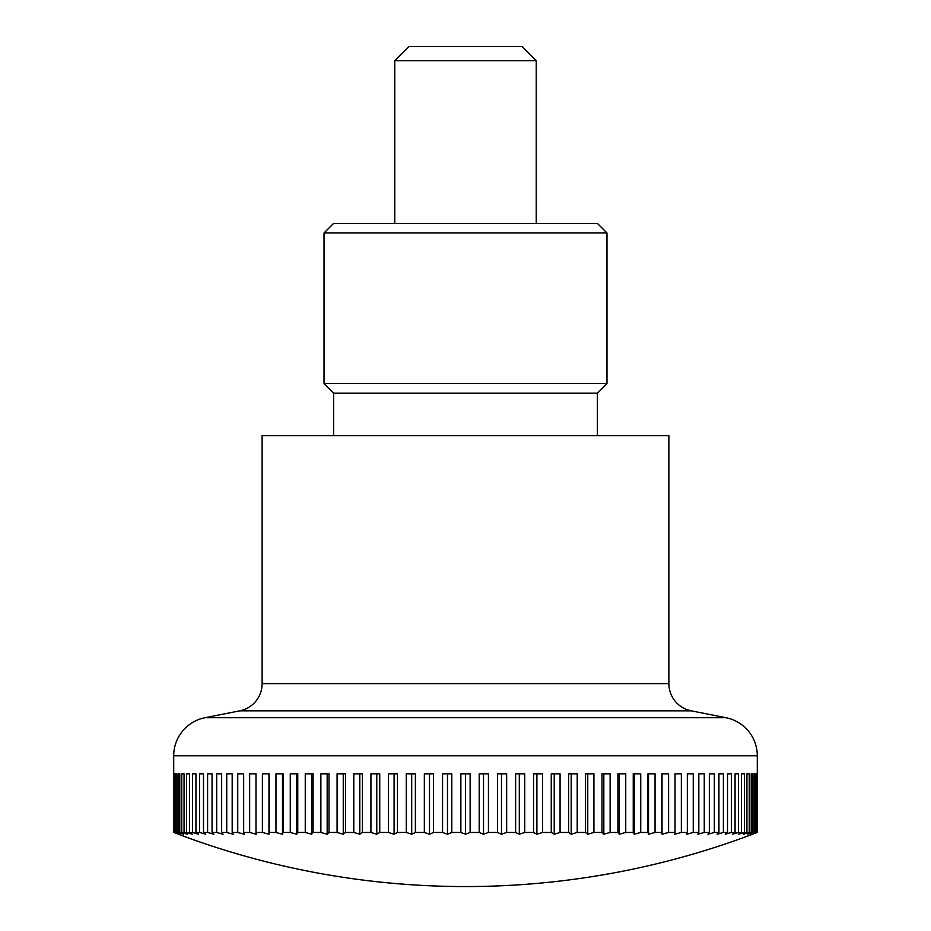 <?xml version="1.0" encoding="UTF-8"?>
<svg xmlns="http://www.w3.org/2000/svg" width="931" height="931" viewBox="0 0 931 931"><rect width="100%" height="100%" fill="white"/><g stroke="black" fill="none" stroke-linecap="round" stroke-linejoin="round"><path stroke-width="1.4" d="M726.017 717.72A38.811 38.811 0 0 1 757.299 755.786L173.701 755.786A38.811 38.811 0 0 1 204.983 717.72L726.017 717.72L691.209 710.83A27.721 27.721 0 0 1 668.877 683.633L262.123 683.633A27.721 27.721 0 0 1 239.791 710.83L204.983 717.72M668.877 683.633L668.877 435.615L262.123 435.615L262.123 683.633M173.701 755.786L173.736 832.454A788.022 557.215 90 0 0 178.38 834.223A813.764 813.764 0 0 0 752.62 834.223A788.022 557.215 -90 0 0 757.264 832.454L756.973 832.454A788.022 591.104 -90 0 1 752.062 834.223A788.022 521.127 -90 0 0 756.391 832.454L755.541 832.454A788.022 622.664 -90 0 1 750.363 834.223A788.022 482.991 -90 0 0 754.378 832.454L752.958 832.454A788.022 651.758 -90 0 1 747.535 834.223A788.022 442.935 -90 0 0 751.224 832.454L749.246 832.454A788.022 678.292 -90 0 1 743.601 834.223A788.022 401.133 -90 0 0 746.941 832.454L744.404 832.454A788.022 702.137 -90 0 1 738.574 834.223A788.022 357.76 -90 0 0 741.542 832.454L738.469 832.454A788.022 723.212 -90 0 1 732.464 834.223A788.022 312.967 -90 0 0 735.059 832.454L731.463 832.454A788.022 741.437 -90 0 1 725.296 834.223A788.022 266.929 -90 0 0 727.518 832.454L723.399 832.454A788.022 756.74 -90 0 1 717.114 834.223A788.022 219.856 -90 0 0 718.941 832.454L714.321 832.454A788.022 769.041 -90 0 1 707.932 834.223A788.022 171.898 -90 0 0 709.352 832.454L704.255 832.454A788.022 778.328 -90 0 1 697.785 834.223A788.022 123.276 -90 0 0 698.82 832.454L693.258 832.454A788.022 784.53 -90 0 1 686.729 834.223A788.022 74.154 -90 0 0 687.346 832.454L681.352 832.454A788.022 787.638 -90 0 1 674.8 834.223A788.022 24.753 -90 0 0 675.01 832.454L668.598 832.454A788.022 787.638 90 0 1 662.046 834.223A788.022 24.753 -90 0 1 661.848 832.454L655.04 832.454A788.022 784.53 90 0 1 648.523 834.223A788.022 74.154 -90 0 1 647.906 832.454L640.737 832.454A788.022 778.328 90 0 1 634.267 834.223A788.022 123.276 -90 0 1 633.243 832.454L625.748 832.454A788.022 769.041 90 0 1 619.348 834.223A788.022 171.898 -90 0 1 617.916 832.454L610.119 832.454A788.022 756.74 90 0 1 603.823 834.223A788.022 219.856 -90 0 1 601.996 832.454L593.92 832.454A788.022 741.437 90 0 1 587.752 834.223A788.022 266.929 -90 0 1 585.529 832.454L577.208 832.454A788.022 723.212 90 0 1 571.203 834.223A788.022 312.967 -90 0 1 568.597 832.454L560.066 832.454A788.022 702.137 90 0 1 554.224 834.223A788.022 357.76 -90 0 1 551.257 832.454L542.54 832.454A788.022 678.292 90 0 1 536.908 834.223A788.022 401.133 -90 0 1 533.568 832.454L524.723 832.454A788.022 651.758 90 0 1 519.3 834.223A788.022 442.935 -90 0 1 515.623 832.454L506.662 832.454A788.022 622.664 90 0 1 501.483 834.223A788.022 482.991 -90 0 1 497.468 832.454L488.438 832.454A788.022 591.104 90 0 1 483.526 834.223A788.022 521.127 -90 0 1 479.197 832.454L479.197 773.824L488.438 773.824L488.438 832.454M174.027 832.454L174.027 773.824L174.609 832.454A788.022 521.127 90 0 0 178.938 834.223A788.022 591.104 90 0 1 174.027 832.454L173.736 832.454M175.459 832.454L175.459 773.824L176.622 773.824L176.622 832.454A788.022 482.991 90 0 0 180.637 834.223A788.022 622.664 90 0 1 175.459 832.454L174.609 832.454M178.042 832.454L178.042 773.824L179.776 773.824L179.776 832.454A788.022 442.935 90 0 0 183.465 834.223A788.022 651.758 90 0 1 178.042 832.454L176.622 832.454M181.754 832.454L181.754 773.824L184.059 773.824L184.059 832.454A788.022 401.133 90 0 0 187.399 834.223A788.022 678.292 90 0 1 181.754 832.454L179.776 832.454M186.596 832.454L186.596 773.824L189.459 773.824L189.459 832.454A788.022 357.76 90 0 0 192.426 834.223A788.022 702.137 90 0 1 186.596 832.454L184.059 832.454M192.531 832.454L192.531 773.824L195.941 773.824L195.941 832.454A788.022 312.967 90 0 0 198.536 834.223A788.022 723.212 90 0 1 192.531 832.454L189.459 832.454M199.537 832.454L199.537 773.824L203.482 773.824L203.482 832.454A788.022 266.929 90 0 0 205.704 834.223A788.022 741.437 90 0 1 199.537 832.454L195.941 832.454M207.601 832.454L207.601 773.824L212.059 773.824L212.059 832.454A788.022 219.856 90 0 0 213.886 834.223A788.022 756.74 90 0 1 207.601 832.454L203.482 832.454M216.679 832.454L216.679 773.824L221.648 773.824L221.648 832.454A788.022 171.898 90 0 0 223.068 834.223A788.022 769.041 90 0 1 216.679 832.454L212.059 832.454M226.745 832.454L226.745 773.824L232.18 773.824L232.18 832.454A788.022 123.276 90 0 0 233.216 834.223A788.022 778.328 90 0 1 226.745 832.454L221.648 832.454M237.742 832.454L237.742 773.824L243.654 773.824L243.654 832.454A788.022 74.154 90 0 0 244.271 834.223A788.022 784.53 90 0 1 237.742 832.454L232.18 832.454M249.648 832.454L249.648 773.824L255.99 773.824L255.99 832.454A788.022 24.753 90 0 0 256.2 834.223A788.022 787.638 90 0 1 249.648 832.454L243.654 832.454M262.402 832.454L262.402 773.824L269.152 773.824L269.152 832.454A788.022 24.753 90 0 1 268.954 834.223A788.022 787.638 -90 0 1 262.402 832.454L255.99 832.454M275.96 832.454L275.96 773.824L283.094 773.824L283.094 832.454A788.022 74.154 90 0 1 282.477 834.223A788.022 784.53 -90 0 1 275.96 832.454L269.152 832.454M290.263 832.454L290.263 773.824L297.757 773.824L297.757 832.454A788.022 123.276 90 0 1 296.733 834.223A788.022 778.328 -90 0 1 290.263 832.454L283.094 832.454M305.252 832.454L305.252 773.824L313.084 773.824L313.084 832.454A788.022 171.898 90 0 1 311.652 834.223A788.022 769.041 -90 0 1 305.252 832.454L297.757 832.454M320.881 832.454L320.881 773.824L329.004 773.824L329.004 832.454A788.022 219.856 90 0 1 327.177 834.223A788.022 756.74 -90 0 1 320.881 832.454L313.084 832.454M337.08 832.454L337.08 773.824L345.471 773.824L345.471 832.454A788.022 266.929 90 0 1 343.248 834.223A788.022 741.437 -90 0 1 337.08 832.454L329.004 832.454M353.792 832.454L353.792 773.824L362.403 773.824L362.403 832.454A788.022 312.967 90 0 1 359.797 834.223A788.022 723.212 -90 0 1 353.792 832.454L345.471 832.454M370.934 832.454L370.934 773.824L379.743 773.824L379.743 832.454A788.022 357.76 90 0 1 376.776 834.223A788.022 702.137 -90 0 1 370.934 832.454L362.403 832.454M388.46 832.454L388.46 773.824L397.432 773.824L397.432 832.454A788.022 401.133 90 0 1 394.092 834.223A788.022 678.292 -90 0 1 388.46 832.454L379.743 832.454M406.277 832.454L406.277 773.824L415.377 773.824L415.377 832.454A788.022 442.935 90 0 1 411.7 834.223A788.022 651.758 -90 0 1 406.277 832.454L397.432 832.454M424.338 832.454L424.338 773.824L433.532 773.824L433.532 832.454A788.022 482.991 90 0 1 429.517 834.223A788.022 622.664 -90 0 1 424.338 832.454L415.377 832.454M442.562 832.454L442.562 773.824L451.803 773.824L451.803 832.454A788.022 521.127 90 0 1 447.474 834.223A788.022 591.104 -90 0 1 442.562 832.454L433.532 832.454M479.197 832.454L470.132 832.454A788.022 557.215 90 0 1 465.5 834.223A788.022 557.215 -90 0 1 460.868 832.454L451.803 832.454M460.868 832.454L460.868 773.824L465.5 773.824L465.5 834.223M394.767 60.701L408.907 46.55L522.093 46.55L536.233 60.701L394.767 60.701L394.767 223.393M483.526 773.824L483.526 834.223M497.468 832.454L497.468 773.824L506.662 773.824L506.662 832.454M501.483 773.824L501.483 834.223M515.623 832.454L515.623 773.824L524.723 773.824L524.723 832.454M519.3 773.824L519.3 834.223M533.568 832.454L533.568 773.824L542.54 773.824L542.54 832.454M536.908 773.824L536.908 834.223M551.257 832.454L551.257 773.824L560.066 773.824L560.066 832.454M554.224 773.824L554.224 834.223M568.597 832.454L568.597 773.824L577.208 773.824L577.208 832.454M571.203 773.824L571.203 834.223M585.529 832.454L585.529 773.824L593.92 773.824L593.92 832.454M587.752 773.824L587.752 834.223M601.996 832.454L601.996 773.824L610.119 773.824L610.119 832.454M603.823 773.824L603.823 834.223M617.916 832.454L617.916 773.824L625.748 773.824L625.748 832.454M619.348 773.824L619.348 834.223M633.243 832.454L633.243 773.824L640.737 773.824L640.737 832.454M634.267 773.824L634.267 834.223M647.906 832.454L647.906 773.824L655.04 773.824L655.04 832.454M648.523 773.824L648.523 834.223M661.848 832.454L661.848 773.824L668.598 773.824L668.598 832.454M662.046 773.824L662.046 834.223M675.01 832.454L675.01 773.824L681.352 773.824L681.352 832.454M687.346 832.454L687.346 773.824L693.258 773.824L693.258 832.454M698.82 832.454L698.82 773.824L704.255 773.824L704.255 832.454M709.352 832.454L709.352 773.824L714.321 773.824L714.321 832.454M718.941 832.454L718.941 773.824L723.399 773.824L723.399 832.454M727.518 832.454L727.518 773.824L731.463 773.824L731.463 832.454M735.059 832.454L735.059 773.824L738.469 773.824L738.469 832.454M744.404 773.824L741.542 773.824L744.404 773.824L744.404 832.454M741.542 832.454L741.542 773.824M749.246 773.824L746.941 773.824L749.246 773.824L749.246 832.454M746.941 832.454L746.941 773.824M752.958 773.824L751.224 773.824L752.958 773.824L752.958 832.454M751.224 832.454L751.224 773.824M754.378 832.454L754.378 773.824L755.541 773.824L755.541 832.454M756.973 773.824L756.973 832.454M756.391 832.454L756.391 773.824M757.264 832.454L757.299 755.786M174.027 773.824L174.609 773.824M178.042 773.824L179.776 773.824M181.754 773.824L184.059 773.824M186.596 773.824L189.459 773.824M268.954 773.824L268.954 834.223M282.477 773.824L282.477 834.223M296.733 773.824L296.733 834.223M311.652 773.824L311.652 834.223M327.177 773.824L327.177 834.223M343.248 773.824L343.248 834.223M359.797 773.824L359.797 834.223M376.776 773.824L376.776 834.223M394.092 773.824L394.092 834.223M411.7 773.824L411.7 834.223M429.517 773.824L429.517 834.223M447.474 773.824L447.474 834.223M465.5 773.824L470.132 773.824L470.132 832.454M597.399 393.161L606.977 383.595L324.023 383.595L333.601 393.161L597.399 393.161L597.399 435.615M606.977 232.971L324.023 232.971L333.601 223.393L597.399 223.393L606.977 232.971L606.977 383.595M691.209 710.83L239.791 710.83M536.233 60.701L536.233 223.393M324.023 383.595L324.023 232.971M333.601 393.161L333.601 435.615"/></g></svg>
